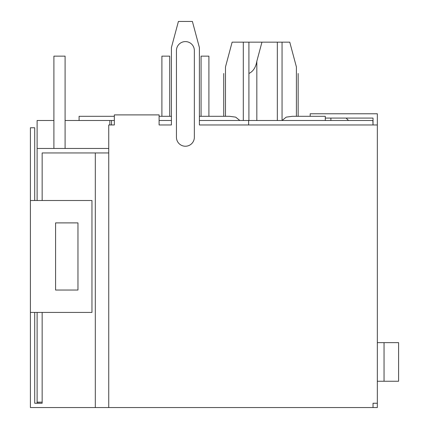 <?xml version="1.0" encoding="UTF-8"?>
<svg xmlns="http://www.w3.org/2000/svg" width="429" height="429" viewBox="0 0 429 429"><rect width="100%" height="100%" fill="white"/><g stroke="black" fill="none" stroke-linecap="round" stroke-linejoin="round"><path stroke-width="0.64" d="M377.332 403.244L377.332 407.55L373.026 407.55L373.026 403.244L377.332 403.244L377.332 124.968L199.394 124.968L199.394 47.555L192.396 21.45L178.41 21.45L171.412 47.555L171.412 124.968L159.105 124.968L159.105 114.897L114.339 114.897L114.339 124.968L108.741 124.968L108.741 407.55L373.026 407.55M310.183 116.297L310.183 113.776L377.332 113.776L377.332 124.968M325.295 118.088L373.026 118.088L373.026 124.968L372.855 120.495L248.632 120.495L248.632 124.968M194.353 137.28L194.353 50.547A8.955 8.955 0 0 0 185.403 41.597A8.955 8.955 0 0 0 176.448 50.547L176.448 137.28A8.955 8.955 0 0 0 185.403 146.235A8.955 8.955 0 0 0 194.353 137.28M42.155 312.425L42.155 403.244L34.711 403.244L38.798 403.244L34.711 403.244L34.711 312.425M42.155 200.509L42.155 152.949L108.741 152.949M95.313 152.949L95.313 407.55L108.741 407.55M34.711 200.509L34.711 127.767L30.405 127.767L30.405 407.55L95.313 407.55M34.711 394.846L34.711 403.244M77.965 290.042L55.582 290.042L55.582 222.892L77.965 222.892L77.965 290.042M30.405 312.425L91.956 312.425L91.956 200.509L30.405 200.509M37.119 312.425L37.119 403.072L42.155 403.244M37.119 402.15L42.155 402.15M53.904 120.495L37.119 120.495L37.119 200.509M37.119 148.472L108.741 148.472M65.095 120.495L109.862 120.495L109.862 124.968M109.862 120.495L114.339 120.495M65.095 148.472L65.095 56.145L53.904 56.145L53.904 148.472M159.105 120.495L171.412 120.495M199.394 120.495L248.632 120.495M111.54 120.495L111.54 124.968M225.482 116.297L225.482 66.962C223.021 76.158 223.021 76.158 225.482 66.962C223.021 76.158 223.021 76.158 225.482 66.962C223.021 76.158 223.021 76.158 225.482 66.962C223.021 76.158 223.021 76.158 225.482 66.962L232.127 42.155L248.911 42.155L248.911 73.488C253.18 71.445 255.818 67.364 256.826 61.256L261.947 42.155L248.911 42.155M261.947 42.155L289.757 42.155L296.407 66.962C298.868 76.158 298.868 76.158 296.407 66.962C298.868 76.158 298.868 76.158 296.407 66.962C298.868 76.158 298.868 76.158 296.407 66.962C298.868 76.158 298.868 76.158 296.407 66.962L296.407 116.297M114.339 116.297L79.086 116.297L79.086 120.495M282.051 42.155L282.051 120.495L286.24 117.128L292.439 116.297L325.295 116.297L325.295 120.495M199.394 116.297L229.451 116.297L235.65 117.128L239.838 120.495M348.514 120.495L346.112 118.088M330.888 118.088L330.888 120.495M384.046 342.642L384.046 381.252L398.595 381.252L398.595 342.642L377.332 342.642M384.046 381.252L377.332 381.252M169.734 116.297L169.734 56.145L161.899 56.145L161.899 116.297M201.072 116.297L201.072 56.145L208.907 56.145L208.907 116.297M277.332 120.495L277.332 42.155M248.911 120.495L248.911 73.488M243.297 120.495L243.297 42.155M256.826 120.495L256.826 61.256M159.105 116.297L171.412 116.297M298.155 116.297L298.155 73.488M223.734 116.297L223.734 73.488"/></g></svg>
